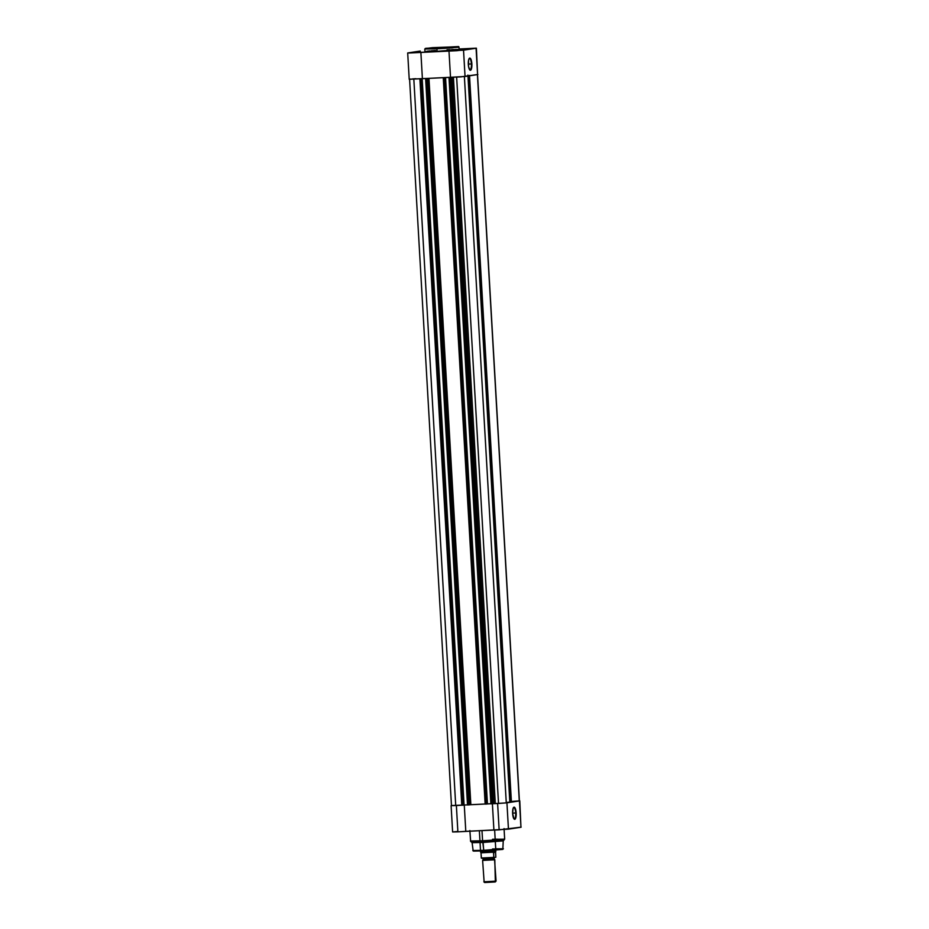 <?xml version="1.0" encoding="UTF-8"?>
<svg xmlns="http://www.w3.org/2000/svg" width="929" height="929" viewBox="0 0 929 929"><rect width="100%" height="100%" fill="white"/><g stroke="black" fill="none" stroke-linecap="round" stroke-linejoin="round"><path stroke-width="1.39" d="M469.807 48.471L466.01 48.772L469.807 48.471M415.995 52.396L412.197 52.698L415.995 52.396M457.242 50.387L453.457 50.689L457.242 50.387M471.386 63.938A5.713 1.672 87.2 0 0 469.11 58.62A5.713 1.672 -92.8 0 1 469.447 58.481A5.713 1.672 -92.8 0 1 471.386 63.938L468.297 64.089L471.386 63.938A5.713 1.672 -92.8 0 1 470.004 69.896A5.713 1.672 -92.8 0 1 469.656 69.791A5.713 1.672 87.2 0 0 471.386 63.938L471.386 63.938M468.321 64.449A6.097 1.788 -92.8 0 1 469.261 58.399A6.097 1.788 -92.8 0 1 471.862 63.904L471.595 68.281L470.086 70.198L468.588 66.749L468.588 60.06L469.4 58.26L470.446 58.446L471.862 63.904A6.097 1.788 -92.8 0 1 469.83 70A6.097 1.788 -92.8 0 1 468.321 64.449M437.048 48.25L426.016 48.285L458.427 46.566L434.04 48.389L425.377 48.517L432.682 47.646L457.707 46.74L437.048 48.25M446.872 47.298L458.252 47.251L436.92 48.807L452.086 47.855L458.647 46.578L425.366 48.413L424.797 49.04L436.92 48.807L424.797 49.04L424.948 51.559L437.06 51.327L436.92 48.807L437.06 51.327L458.81 49.504M476.391 48.18L459.1 48.993L476.356 48.157L477.599 74.575L476.391 48.18L456.963 50.7L409.05 53.011L420.28 51.467M458.403 49.481L455.268 49.492M454.142 49.527L451.552 49.609M450.112 49.667L447.023 49.806M435.515 50.491L431.207 50.816M429.964 50.921L427.839 51.118M426.968 51.2L437.06 51.327L459.135 49.585L458.996 47.065M415.913 78.686L412.511 78.919M410.572 79.081L409.712 79.174M409.434 79.22L460.947 76.863L477.866 74.483M407.692 52.965L409.213 79.279L422.393 78.663L420.872 52.338L407.692 52.965L420.245 51.049M448.986 50.967L420.872 52.338L422.393 78.663L450.507 77.281L448.986 50.967L450.507 77.281L465.046 76.492L463.525 50.166L448.986 50.967M476.078 48.25L463.525 50.166L465.046 76.492L477.599 74.575L476.078 48.25M469.517 75.4L511.391 801.739A26 0.743 -3.3 0 1 510.265 802.029L506.247 802.482A26 0.743 -3.3 0 0 510.265 802.029L468.402 75.981L510.265 802.029L511.391 801.739L510.265 801.588M462.654 805.141L456.371 805.536L461.806 805.199L419.931 78.884L462.317 805.234L419.896 78.895L422.184 78.686L451.285 77.316L450.008 77.432L491.894 803.782L506.27 802.888L464.384 76.573L506.27 802.888L498.525 803.457L456.638 77.119L498.525 803.457L492.846 803.713L450.96 77.362L492.846 803.713L491.139 803.817L491.894 803.782L450.008 77.432L448.997 77.479L490.872 803.829L448.997 77.479L450.379 77.304L444.747 77.664L486.912 804.015L445.165 77.653L486.912 804.015L444.55 77.699L486.912 804.015L485.681 804.084L486.436 804.049L444.55 77.699L443.725 77.63A26 0.743 176.7 0 1 428.966 78.35L470.852 804.7L485.6 803.98M451.587 805.559L461.98 805.095M461.783 805.234L420.442 78.884L421.185 78.849L463.072 805.188L462.317 805.234L463.676 805.141L421.371 78.814L422.184 78.686L464.07 805.037L467.496 804.862L464.07 805.037L422.184 78.686L427.003 78.454L425.645 78.617L467.508 804.967L470.852 804.7A26 0.743 -3.3 0 0 485.17 804.003M443.261 77.746L485.147 804.096L443.296 77.757M487.04 803.957L490.872 803.724L487.435 803.887L445.56 77.548L487.04 803.957M511.38 801.483L519.404 800.868L477.413 74.61L519.288 800.914L511.38 801.483M461.771 805.106L419.896 78.86L461.771 805.106L455.721 805.548L413.835 79.209L455.721 805.548L451.471 805.606L409.596 79.255M426.643 78.582L468.53 804.92L467.775 804.967L425.9 78.617L426.643 78.582L468.53 804.92L469.482 804.851L427.595 78.512L428.385 78.384L470.271 804.735L469.482 804.851L427.595 78.512L426.643 78.582M452.017 77.304L493.891 803.55L452.017 77.304M453.422 77.27L495.296 803.469L453.422 77.27M470.852 804.7L470.271 804.735L428.385 78.384L428.966 78.35L470.852 804.7M425.621 78.617L467.508 804.967L425.645 78.617M463.548 805.153L421.661 78.814L463.548 805.153M513.969 818.855A5.713 1.672 87.2 0 0 515.7 813.003L516.176 812.968A6.097 1.788 -92.8 0 1 514.143 819.064A6.097 1.788 -92.8 0 1 512.634 813.514L513.122 808.335L514.411 807.22L515.909 810.669L515.909 817.357L515.096 819.157L514.051 818.972L512.634 813.514A6.097 1.788 -92.8 0 1 513.574 807.475A6.097 1.788 -92.8 0 1 516.176 812.968L515.7 813.003A5.713 1.672 -92.8 0 1 514.318 818.972A5.713 1.672 -92.8 0 1 513.969 818.855M512.611 813.154L515.7 813.003L512.611 813.154M476.089 850.604L483.846 850.813L472.826 850.523L483.661 850.325L483.126 842.452L472.095 842.661L483.126 842.452L482.581 840.78L470.469 841L482.581 840.78L481.988 830.538L482.581 840.78L497.747 839.828L504.656 839.038L504.052 828.575M495.273 840.942L503.228 840.873L483.126 842.452L503.228 840.884L504.517 839.433L482.65 841.151L483.846 850.813L473.186 850.999L472.095 842.661L470.655 841.384L482.65 841.151L470.655 841.384L469.865 830.549M456.859 831.513L452.632 831.966L457.881 831.85L456.371 805.536L457.881 831.85L508.453 829.156L506.932 802.83L497.619 803.515L499.14 829.841L521.146 827.135M451.808 805.501L456.371 805.536L451.111 805.64L452.609 831.954L458.949 831.803L465.789 831.327L464.268 805.025L465.789 831.327L499.14 829.841L497.619 803.515L492.916 803.666M519.253 800.798L506.386 802.9L493.171 803.666M492.567 848.967L502.74 848.932L483.661 850.325L503.402 848.769L495.726 848.827M475.892 850.627L473.674 851.08M474.022 851.092L482.488 850.883M485.252 850.743L502.612 849.408M502.264 849.222L500.417 849.222M520.96 827.251L519.787 800.844L520.96 827.251L519.439 800.926L506.932 802.83L508.453 829.156L520.96 827.251M492.393 803.759L493.903 829.957L492.393 803.759M492.544 839.259L503.913 839.224L482.65 841.151L503.785 839.607L492.521 839.642M495.169 839.142L504.517 839.433M503.228 840.873L502.833 849.373L483.846 850.813L502.252 849.466L492.44 849.501M513.423 807.696A5.713 1.672 -92.8 0 1 513.76 807.556A5.713 1.672 -92.8 0 1 515.7 813.003A5.713 1.672 87.2 0 0 513.423 807.696M484.868 882.457L495.122 881.958L495.796 881.18L483.846 881.818L496.063 881.11L494.565 859.789A1.243 1.184 81.3 0 1 493.763 858.686L483.347 859.255L493.763 858.686A1.243 1.184 -98.7 0 0 494.565 859.789L482.615 860.428L483.312 859.244L482.499 858.152M484.659 882.527L495.122 881.958L496.051 881.11L494.565 859.789L482.615 860.428L484.114 881.749M493.763 858.686A1.243 1.184 81.3 0 1 494.333 857.56A1.243 1.184 -98.7 0 0 493.763 858.686M481.686 858.245L493.88 857.63L493.485 852.299L495.54 851.324L480.607 852.125L495.54 851.324L495.471 850.105L495.831 857.223L493.88 857.63L495.831 857.223L495.563 852.218L493.438 852.532L495.563 851.986L493.485 852.299L495.772 851.626M493.973 857.56L493.299 857.63M480.99 852.915L480.676 852.276L480.99 852.915M493.729 857.49L481.419 858.233L481.025 853.147L481.303 858.024L493.717 857.421L493.694 852.183L480.932 852.81L495.807 851.428M495.807 851.521L495.796 850.081M493.775 857.583L494.425 857.502M494.681 857.455L493.996 858.628L494.809 859.72L495.354 881.9M493.88 857.63L481.431 858.233L493.88 857.63M467.914 75.075L509.789 801.425M477.529 74.517L519.404 800.868M483.846 881.818L484.636 882.515M480.607 852.125L480.537 850.964M480.502 850.465L479.979 841.268M479.956 840.896L479.364 830.665M495.772 849.582L495.238 840.397M495.215 840.013L494.646 829.992"/></g></svg>

